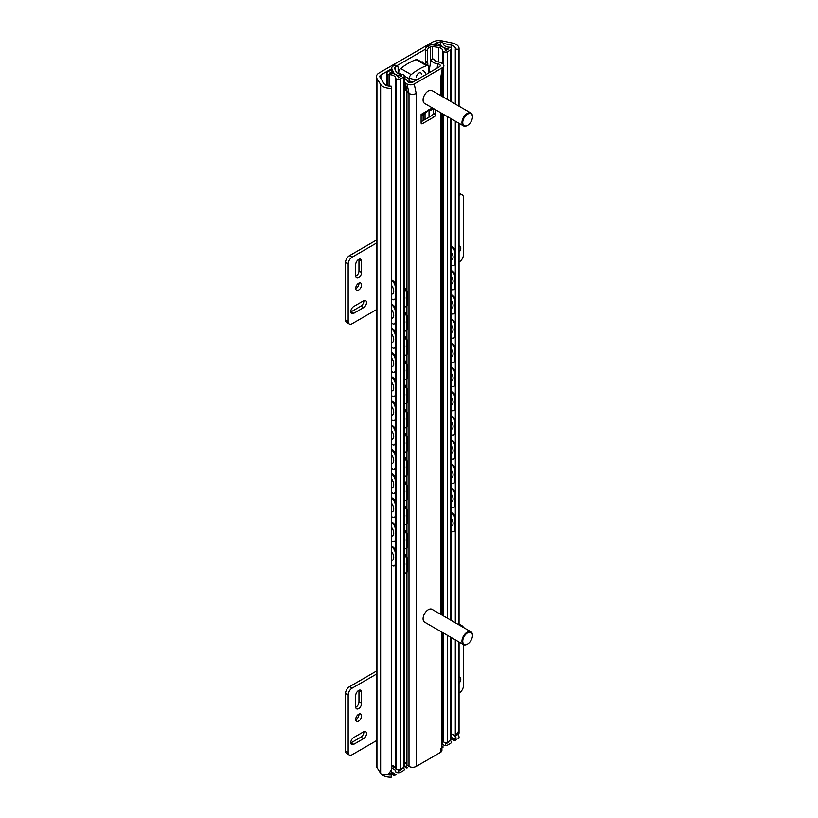 <?xml version="1.0" encoding="UTF-8"?>
<svg xmlns="http://www.w3.org/2000/svg" width="818" height="818" viewBox="0 0 818 818"><rect width="100%" height="100%" fill="white"/><g stroke="black" fill="none" stroke-linecap="round" stroke-linejoin="round"><path stroke-width="1.23" d="M391.72 68.712L380.881 74.97A3.701 2.137 0 0 0 379.787 76.483A3.701 2.137 0 0 0 380.012 77.209L384.112 83.712A6.483 3.742 0 0 0 391.127 86.135L391.648 88.262A10.184 5.879 180 0 1 380.636 84.448L376.934 78.579A9.264 5.348 180 0 1 376.382 76.759A9.264 5.348 180 0 1 379.092 72.976L432.487 42.147A9.264 5.348 180 0 1 442.211 40.9L452.364 43.037A10.184 5.879 180 0 1 459.062 48.559A10.184 5.879 180 0 1 458.959 49.397L455.299 49.09A6.483 3.742 0 0 0 455.36 48.559A6.483 3.742 0 0 0 451.096 45.041L443.305 43.405M438.601 42.546A3.701 2.137 0 0 0 435.943 43.17L432.875 44.949M425.411 49.254L396.587 65.9M421.546 62.066L422.16 61.718L422.16 62.424M422.814 70.409A9.264 5.348 180 0 1 425.534 74.193A9.264 5.348 180 0 1 425.452 74.867M417.425 79.499A9.264 5.348 180 0 1 409.716 77.976M412.793 82.178A9.264 5.348 180 0 1 409.716 81.002M376.382 76.759L376.382 765.597A9.264 5.348 0 0 0 376.934 767.427L380.636 773.286A10.184 5.879 0 0 0 382.262 774.963L387.957 774.799L391.648 769.534L391.127 772.969M457.743 734.513A10.184 5.879 0 0 1 458.959 738.235L455.299 737.928A6.483 3.742 0 0 0 451.403 733.95A6.483 3.742 180 0 1 452.61 734.339L455.606 735.74L458.959 730.678L458.816 733.889L455.606 735.74M458.959 730.678L458.959 641.987M458.959 624.88L458.959 123.273M458.959 106.166L458.959 49.397M455.299 735.914L455.299 639.87M455.299 622.764L455.299 530.115M455.299 517.048L455.299 505.923M455.299 492.855L455.299 481.73M455.299 468.653L455.299 457.528M455.299 444.46L455.299 433.336M455.299 420.268L455.299 409.133M455.299 396.065L455.299 384.941M455.299 371.873L455.299 360.748M455.299 347.67L455.299 336.546M455.299 323.478L455.299 312.353M455.299 299.286L455.299 288.151M455.299 275.083L455.299 263.958M455.299 250.891L455.299 121.156M455.299 104.05L455.299 49.09M391.648 769.534L391.648 88.262M416.27 77.598A3.701 2.137 -60 0 1 417.886 73.865A3.701 2.137 -60 0 1 420.738 72.874A3.701 2.137 -60 0 1 421.505 74.571M409.061 82.536L409.061 78.804A3.701 2.137 -60 0 1 411.168 74.622A55.563 32.076 -60 0 1 426.607 65.706A3.701 2.137 -60 0 1 427.947 65.757A3.701 2.137 -60 0 1 428.714 67.454L428.714 72.986M427.947 65.757L417.466 59.714A3.701 2.137 120 0 0 416.127 59.663A55.563 32.076 120 0 0 400.697 68.569A3.701 2.137 120 0 0 398.591 72.751L398.591 73.773M459.062 677.007A4.172 2.403 -60 0 1 459.931 677.202A4.172 2.403 -60 0 1 459.062 683.204M350.799 742.969A4.172 2.403 120 0 0 351.116 742.805L360.932 737.141A4.172 2.403 120 0 0 363.867 731.681M363.55 738.654L353.734 744.319A4.172 2.403 -60 0 1 351.648 744.523A4.172 2.403 -60 0 1 351.014 741.19A4.172 2.403 -60 0 1 353.734 737.519L363.55 731.844A4.172 2.403 -60 0 1 365.636 731.64A4.172 2.403 -60 0 1 366.28 734.983A4.172 2.403 -60 0 1 363.55 738.654L360.932 737.141M355.718 707.243A4.172 2.403 120 0 0 358.969 701.977L358.969 690.637A4.172 2.403 120 0 0 358.959 690.29M361.587 692.151L361.587 703.49A4.172 2.403 -60 0 1 359.767 707.682A4.172 2.403 -60 0 1 356.556 708.797A4.172 2.403 -60 0 1 355.697 706.895L355.697 695.545A4.172 2.403 -60 0 1 357.517 691.353A4.172 2.403 -60 0 1 360.728 690.239A4.172 2.403 -60 0 1 361.587 692.151L358.969 690.637M355.718 719.717A4.172 2.403 120 0 0 358.969 714.451A4.172 2.403 120 0 0 358.959 714.104M361.587 715.965A4.172 2.403 -60 0 1 359.767 720.157A4.172 2.403 -60 0 1 356.556 721.271A4.172 2.403 -60 0 1 356.556 716.466A4.172 2.403 -60 0 1 360.728 714.063A4.172 2.403 -60 0 1 361.587 715.965M376.382 671.138L349.48 686.67A5.552 3.211 120 0 0 345.544 693.47L345.544 750.934A5.552 3.211 120 0 0 346.699 753.48L349.317 754.994A5.552 3.211 -60 0 1 348.161 752.448L348.161 694.983A5.552 3.211 -60 0 1 352.098 688.173L376.382 674.155M376.382 740.699L352.098 754.717A5.552 3.211 -60 0 1 349.317 754.994M463.417 644.564L463.417 685.913A5.552 3.211 -60 0 1 459.491 692.713L459.062 692.958M460.473 625.75A5.552 3.211 -60 0 1 462.262 625.903L459.644 624.39A5.552 3.211 120 0 0 459.062 624.175M462.262 625.903A5.552 3.211 -60 0 1 463.295 627.375M459.062 246.003A4.172 2.403 -60 0 1 459.931 246.198A4.172 2.403 -60 0 1 459.062 252.21M350.799 311.975A4.172 2.403 120 0 0 351.116 311.811L360.932 306.136A4.172 2.403 120 0 0 363.867 300.687M363.55 307.65L353.734 313.325A4.172 2.403 -60 0 1 351.648 313.529A4.172 2.403 -60 0 1 351.014 310.186A4.172 2.403 -60 0 1 353.734 306.515L363.55 300.85A4.172 2.403 -60 0 1 365.636 300.635A4.172 2.403 -60 0 1 366.28 303.979A4.172 2.403 -60 0 1 363.55 307.65L360.932 306.136M355.718 276.239A4.172 2.403 120 0 0 358.969 270.983L358.969 259.633A4.172 2.403 120 0 0 358.959 259.286M361.587 261.147L361.587 272.486A4.172 2.403 -60 0 1 359.767 276.689A4.172 2.403 -60 0 1 356.556 277.803A4.172 2.403 -60 0 1 355.697 275.891L355.697 264.551A4.172 2.403 -60 0 1 357.517 260.359A4.172 2.403 -60 0 1 360.728 259.245A4.172 2.403 -60 0 1 361.587 261.147L358.969 259.633M355.718 288.723A4.172 2.403 120 0 0 358.969 283.457A4.172 2.403 120 0 0 358.959 283.11M361.587 284.971A4.172 2.403 -60 0 1 359.767 289.163A4.172 2.403 -60 0 1 356.556 290.278A4.172 2.403 -60 0 1 356.556 285.462A4.172 2.403 -60 0 1 360.728 283.059A4.172 2.403 -60 0 1 361.587 284.971M376.382 240.134L349.48 255.666A5.552 3.211 120 0 0 345.544 262.476L345.544 319.94A5.552 3.211 120 0 0 346.699 322.486L349.317 323.989A5.552 3.211 -60 0 1 348.161 321.454L348.161 263.989A5.552 3.211 -60 0 1 352.098 257.179L376.382 243.161M376.382 309.695L352.098 323.724A5.552 3.211 -60 0 1 349.317 323.989M459.062 195.42L459.491 195.175A5.552 3.211 -60 0 1 462.262 194.899A5.552 3.211 -60 0 1 463.417 197.445L463.417 254.909A5.552 3.211 -60 0 1 459.491 261.719L459.062 261.964M462.262 194.899L459.644 193.385A5.552 3.211 120 0 0 459.062 193.171M451.403 247.159A4.632 2.894 55.6 0 1 454.9 252.639L455.493 252.23A4.632 2.894 -124.4 0 0 451.955 246.719L451.403 247.097M454.9 263.222A4.632 2.894 55.6 0 1 453.97 265.318L454.573 264.909A4.632 2.894 -124.4 0 0 455.493 262.813L454.9 263.222L454.9 252.639M455.493 262.813L455.493 252.23M453.97 265.318A4.632 2.894 55.6 0 1 451.403 265.298M451.403 252.486A5.879 3.671 55.6 0 1 453.08 257.046A5.879 3.671 55.6 0 1 451.904 259.705A5.879 3.671 55.6 0 1 451.403 259.971M451.403 271.351A4.632 2.894 55.6 0 1 454.9 276.832L455.493 276.423A4.632 2.894 -124.4 0 0 451.955 270.922L451.403 271.3M451.403 270.656L451.955 270.922M455.493 287.006L454.9 287.415A4.632 2.894 55.6 0 1 453.97 289.511L454.573 289.102A4.632 2.894 -124.4 0 0 455.493 287.006L455.493 276.423M453.97 289.511A4.632 2.894 55.6 0 1 451.403 289.5M451.403 295.543A4.632 2.894 55.6 0 1 454.9 301.024L455.493 300.615A4.632 2.894 -124.4 0 0 451.955 295.114L451.403 295.492M451.403 294.848L451.955 295.114M455.493 311.208L454.9 311.617A4.632 2.894 55.6 0 1 453.97 313.713L454.573 313.304A4.632 2.894 -124.4 0 0 455.493 311.208L455.493 300.615M453.97 313.713A4.632 2.894 55.6 0 1 451.403 313.693M451.403 319.746A4.632 2.894 55.6 0 1 454.9 325.227L455.493 324.818A4.632 2.894 -124.4 0 0 451.955 319.317L451.403 319.695M451.403 319.04L451.955 319.317M455.493 335.4L454.9 335.809A4.632 2.894 55.6 0 1 453.97 337.906L454.573 337.497A4.632 2.894 -124.4 0 0 455.493 335.4L455.493 324.818M453.97 337.906A4.632 2.894 55.6 0 1 451.403 337.895M451.403 343.938A4.632 2.894 55.6 0 1 454.9 349.419L455.493 349.01A4.632 2.894 -124.4 0 0 451.955 343.509L451.403 343.887M451.403 343.243L451.955 343.509M455.493 359.603L454.9 360.012A4.632 2.894 55.6 0 1 453.97 362.108L454.573 361.699A4.632 2.894 -124.4 0 0 455.493 359.603L455.493 349.01M453.97 362.108A4.632 2.894 55.6 0 1 451.403 362.088M451.403 368.141A4.632 2.894 55.6 0 1 454.9 373.621L455.493 373.212A4.632 2.894 -124.4 0 0 451.955 367.701L451.403 368.08M451.403 367.435L451.955 367.701M455.493 383.795L454.9 384.204A4.632 2.894 55.6 0 1 453.97 386.3L454.573 385.891A4.632 2.894 -124.4 0 0 455.493 383.795L455.493 373.212M453.97 386.3A4.632 2.894 55.6 0 1 451.403 386.28M451.403 392.333A4.632 2.894 55.6 0 1 454.9 397.814L455.493 397.405A4.632 2.894 -124.4 0 0 451.955 391.904L451.403 392.282M451.403 391.638L451.955 391.904M455.493 407.988L454.9 408.397A4.632 2.894 55.6 0 1 453.97 410.493L454.573 410.084A4.632 2.894 -124.4 0 0 455.493 407.988L455.493 397.405M453.97 410.493A4.632 2.894 55.6 0 1 451.403 410.483M451.403 416.526A4.632 2.894 55.6 0 1 454.9 422.006L455.493 421.597A4.632 2.894 -124.4 0 0 451.955 416.096L451.403 416.474M451.403 415.83L451.955 416.096M455.493 432.19L454.9 432.599A4.632 2.894 55.6 0 1 453.97 434.695L454.573 434.286A4.632 2.894 -124.4 0 0 455.493 432.19L455.493 421.597M453.97 434.695A4.632 2.894 55.6 0 1 451.403 434.675M451.403 440.728A4.632 2.894 55.6 0 1 454.9 446.209L455.493 445.8A4.632 2.894 -124.4 0 0 451.955 440.299L451.403 440.677M451.403 440.023L451.955 440.299M455.493 456.383L454.9 456.792A4.632 2.894 55.6 0 1 453.97 458.888L454.573 458.479A4.632 2.894 -124.4 0 0 455.493 456.383L455.493 445.8M453.97 458.888A4.632 2.894 55.6 0 1 451.403 458.878M451.403 464.921A4.632 2.894 55.6 0 1 454.9 470.401L455.493 469.992A4.632 2.894 -124.4 0 0 451.955 464.491L451.403 464.869M451.403 464.225L451.955 464.491M455.493 480.585L454.9 480.994A4.632 2.894 55.6 0 1 453.97 483.09L454.573 482.681A4.632 2.894 -124.4 0 0 455.493 480.585L455.493 469.992M453.97 483.09A4.632 2.894 55.6 0 1 451.403 483.07M451.403 489.123A4.632 2.894 55.6 0 1 454.9 494.604L455.493 494.195A4.632 2.894 -124.4 0 0 451.955 488.683L451.403 489.062M451.403 488.418L451.955 488.683M455.493 504.778L454.9 505.187A4.632 2.894 55.6 0 1 453.97 507.283L454.573 506.874A4.632 2.894 -124.4 0 0 455.493 504.778L455.493 494.195M453.97 507.283A4.632 2.894 55.6 0 1 451.403 507.262M451.403 513.315A4.632 2.894 55.6 0 1 454.9 518.796L455.493 518.387A4.632 2.894 -124.4 0 0 451.955 512.886L451.403 513.264M454.9 529.379A4.632 2.894 55.6 0 1 453.97 531.475L454.573 531.066A4.632 2.894 -124.4 0 0 455.493 528.97L454.9 529.379L454.9 518.796M455.493 528.97L455.493 518.387M453.97 531.475A4.632 2.894 55.6 0 1 451.403 531.465M451.403 518.643A5.879 3.671 55.6 0 1 453.08 523.203A5.879 3.671 55.6 0 1 451.904 525.872A5.879 3.671 55.6 0 1 451.403 526.127M391.648 285.554A5.879 3.098 64.1 0 1 393.714 291.249A5.879 3.098 64.1 0 1 392.497 293.948A5.879 3.098 64.1 0 1 391.648 294.112M391.648 293.631A5.879 3.098 -115.9 0 0 392.834 293.734M451.403 276.678A5.879 3.671 55.6 0 1 453.08 281.239A5.879 3.671 55.6 0 1 451.904 283.907A5.879 3.671 55.6 0 1 451.403 284.163M391.648 309.756A5.879 3.098 64.1 0 1 393.714 315.451A5.879 3.098 64.1 0 1 392.497 318.141A5.879 3.098 64.1 0 1 391.648 318.314M391.648 317.824A5.879 3.098 -115.9 0 0 392.834 317.926M451.403 300.881A5.879 3.671 55.6 0 1 453.08 305.441A5.879 3.671 55.6 0 1 451.904 308.1A5.879 3.671 55.6 0 1 451.403 308.366M391.648 333.949A5.879 3.098 64.1 0 1 393.714 339.644A5.879 3.098 64.1 0 1 392.497 342.333A5.879 3.098 64.1 0 1 391.648 342.507M391.648 342.026A5.879 3.098 -115.9 0 0 392.834 342.118M451.403 325.073A5.879 3.671 55.6 0 1 453.08 329.634A5.879 3.671 55.6 0 1 451.904 332.302A5.879 3.671 55.6 0 1 451.403 332.558M391.648 358.141A5.879 3.098 64.1 0 1 393.714 363.846A5.879 3.098 64.1 0 1 392.497 366.536A5.879 3.098 64.1 0 1 391.648 366.699M391.648 366.219A5.879 3.098 -115.9 0 0 392.834 366.321M451.403 349.266A5.879 3.671 55.6 0 1 453.08 353.826A5.879 3.671 55.6 0 1 451.904 356.495A5.879 3.671 55.6 0 1 451.403 356.76M391.648 382.343A5.879 3.098 64.1 0 1 393.714 388.039A5.879 3.098 64.1 0 1 392.497 390.728A5.879 3.098 64.1 0 1 391.648 390.902M391.648 390.421A5.879 3.098 -115.9 0 0 392.834 390.513M451.403 373.468A5.879 3.671 55.6 0 1 453.08 378.028A5.879 3.671 55.6 0 1 451.904 380.687A5.879 3.671 55.6 0 1 451.403 380.953M391.648 406.536A5.879 3.098 64.1 0 1 393.714 412.231A5.879 3.098 64.1 0 1 392.497 414.93A5.879 3.098 64.1 0 1 392.446 414.951M451.403 397.66A5.879 3.671 55.6 0 1 453.08 402.221A5.879 3.671 55.6 0 1 451.904 404.89A5.879 3.671 55.6 0 1 451.403 405.145M391.648 430.738A5.879 3.098 64.1 0 1 393.714 436.434A5.879 3.098 64.1 0 1 392.497 439.123A5.879 3.098 64.1 0 1 392.446 439.143M451.403 421.863A5.879 3.671 55.6 0 1 453.08 426.423A5.879 3.671 55.6 0 1 451.904 429.082A5.879 3.671 55.6 0 1 451.403 429.348M391.648 454.931A5.879 3.098 64.1 0 1 393.714 460.626A5.879 3.098 64.1 0 1 392.497 463.315A5.879 3.098 64.1 0 1 392.446 463.346M451.403 446.055A5.879 3.671 55.6 0 1 453.08 450.616A5.879 3.671 55.6 0 1 451.904 453.284A5.879 3.671 55.6 0 1 451.403 453.54M391.648 479.123A5.879 3.098 64.1 0 1 393.714 484.829A5.879 3.098 64.1 0 1 392.497 487.518A5.879 3.098 64.1 0 1 392.446 487.538M451.403 470.248A5.879 3.671 55.6 0 1 453.08 474.808A5.879 3.671 55.6 0 1 451.904 477.477A5.879 3.671 55.6 0 1 451.403 477.743M391.648 503.326A5.879 3.098 64.1 0 1 393.714 509.021A5.879 3.098 64.1 0 1 392.497 511.71A5.879 3.098 64.1 0 1 392.446 511.741M451.403 494.45A5.879 3.671 55.6 0 1 453.08 499.011A5.879 3.671 55.6 0 1 451.904 501.669A5.879 3.671 55.6 0 1 451.403 501.935M391.648 527.518A5.879 3.098 64.1 0 1 393.714 533.213A5.879 3.098 64.1 0 1 392.497 535.913A5.879 3.098 64.1 0 1 392.446 535.933M392.262 281.188A4.632 2.434 64.1 0 1 395.247 287.006L395.953 286.668A4.632 2.434 -115.9 0 0 392.977 280.84L391.648 280.758M395.953 297.251L395.247 297.599A4.632 2.434 64.1 0 1 394.286 299.715L395.002 299.368A4.632 2.434 -115.9 0 0 395.953 297.251L395.953 286.668M391.648 279.93L392.977 280.84M395.247 297.599L395.247 287.006M394.286 299.715A4.632 2.434 64.1 0 1 392.262 299.327L391.648 298.907M392.262 305.38A4.632 2.434 64.1 0 1 395.247 311.208L395.953 310.86A4.632 2.434 -115.9 0 0 392.977 305.032L391.648 304.961M395.953 321.443L395.247 321.791A4.632 2.434 64.1 0 1 394.286 323.908L395.002 323.57A4.632 2.434 -115.9 0 0 395.953 321.443L395.953 310.86M391.648 304.122L392.977 305.032M395.247 321.791L395.247 311.208M394.286 323.908A4.632 2.434 64.1 0 1 392.262 323.529L391.648 323.1M392.262 329.572A4.632 2.434 64.1 0 1 395.247 335.4L395.953 335.053A4.632 2.434 -115.9 0 0 392.977 329.235L391.648 329.153M395.953 345.646L395.247 345.983A4.632 2.434 64.1 0 1 394.286 348.11L395.002 347.762A4.632 2.434 -115.9 0 0 395.953 345.646L395.953 335.053M391.648 328.325L392.977 329.235M395.247 345.983L395.247 335.4M394.286 348.11A4.632 2.434 64.1 0 1 392.262 347.722L391.648 347.302M392.262 353.775A4.632 2.434 64.1 0 1 395.247 359.603L395.953 359.255A4.632 2.434 -115.9 0 0 392.977 353.427L391.648 353.345M395.953 369.838L395.247 370.186A4.632 2.434 64.1 0 1 394.286 372.302L395.002 371.955A4.632 2.434 -115.9 0 0 395.953 369.838L395.953 359.255M391.648 352.517L392.977 353.427M395.247 370.186L395.247 359.603M394.286 372.302A4.632 2.434 64.1 0 1 392.262 371.924L391.648 371.495M392.262 377.967A4.632 2.434 64.1 0 1 395.247 383.795L395.953 383.448A4.632 2.434 -115.9 0 0 392.977 377.63L391.648 377.548M395.953 394.041L395.247 394.378A4.632 2.434 64.1 0 1 394.286 396.495L395.002 396.157A4.632 2.434 -115.9 0 0 395.953 394.041L395.953 383.448M391.648 376.72L392.977 377.63M395.247 394.378L395.247 383.795M394.286 396.495A4.632 2.434 64.1 0 1 392.262 396.116L391.648 395.697M392.262 402.17A4.632 2.434 64.1 0 1 395.247 407.988L395.953 407.65A4.632 2.434 -115.9 0 0 392.977 401.822L391.648 401.74M395.953 418.233L395.247 418.581A4.632 2.434 64.1 0 1 394.286 420.697L395.002 420.35A4.632 2.434 -115.9 0 0 395.953 418.233L395.953 407.65M391.648 400.912L392.977 401.822M395.247 418.581L395.247 407.988M394.286 420.697A4.632 2.434 64.1 0 1 392.262 420.309L391.648 419.89M392.262 426.362A4.632 2.434 64.1 0 1 395.247 432.19L395.953 431.843A4.632 2.434 -115.9 0 0 392.977 426.014L391.648 425.943M395.953 442.426L395.247 442.773A4.632 2.434 64.1 0 1 394.286 444.89L395.002 444.552A4.632 2.434 -115.9 0 0 395.953 442.426L395.953 431.843M391.648 425.104L392.977 426.014M395.247 442.773L395.247 432.19M394.286 444.89A4.632 2.434 64.1 0 1 392.262 444.511L391.648 444.082M392.262 450.554A4.632 2.434 64.1 0 1 395.247 456.383L395.953 456.035A4.632 2.434 -115.9 0 0 392.977 450.217L391.648 450.135M395.953 466.628L395.247 466.966A4.632 2.434 64.1 0 1 394.286 469.092L395.002 468.745A4.632 2.434 -115.9 0 0 395.953 466.628L395.953 456.035M391.648 449.307L392.977 450.217M395.247 466.966L395.247 456.383M394.286 469.092A4.632 2.434 64.1 0 1 392.262 468.704L391.648 468.285M392.262 474.757A4.632 2.434 64.1 0 1 395.247 480.585L395.953 480.238A4.632 2.434 -115.9 0 0 392.977 474.409L391.648 474.328M395.953 490.82L395.247 491.168A4.632 2.434 64.1 0 1 394.286 493.285L395.002 492.937A4.632 2.434 -115.9 0 0 395.953 490.82L395.953 480.238M391.648 473.499L392.977 474.409M395.247 491.168L395.247 480.585M394.286 493.285A4.632 2.434 64.1 0 1 392.262 492.906L391.648 492.477M392.262 498.949A4.632 2.434 64.1 0 1 395.247 504.778L395.953 504.43A4.632 2.434 -115.9 0 0 392.977 498.612L391.648 498.53M395.953 515.023L395.247 515.36A4.632 2.434 64.1 0 1 394.286 517.477L395.002 517.14A4.632 2.434 -115.9 0 0 395.953 515.023L395.953 504.43M391.648 497.702L392.977 498.612M395.247 515.36L395.247 504.778M394.286 517.477A4.632 2.434 64.1 0 1 392.262 517.099L391.648 516.679M392.262 523.152A4.632 2.434 64.1 0 1 395.247 528.97L395.953 528.632A4.632 2.434 -115.9 0 0 392.977 522.804L391.648 522.722M391.648 521.894L392.977 522.804M395.953 539.215L395.247 539.563A4.632 2.434 64.1 0 1 394.286 541.68L395.002 541.332A4.632 2.434 -115.9 0 0 395.953 539.215L395.953 528.632M394.286 541.68A4.632 2.434 64.1 0 1 392.262 541.291L391.648 540.872M391.648 551.721A5.879 3.098 64.1 0 1 393.714 557.416A5.879 3.098 64.1 0 1 392.497 560.105A5.879 3.098 64.1 0 1 392.446 560.125M392.262 547.344A4.632 2.434 64.1 0 1 395.247 553.173L395.953 552.825A4.632 2.434 -115.9 0 0 392.977 546.997L391.648 546.925M395.247 563.755A4.632 2.434 64.1 0 1 394.286 565.872L395.002 565.535A4.632 2.434 -115.9 0 0 395.953 563.408L395.247 563.755L395.247 553.173M395.953 563.408L395.953 552.825M391.648 565.064L392.262 565.494A4.632 2.434 64.1 0 0 394.286 565.872M451.403 246.453L451.955 246.719M454.9 287.415L454.9 276.832M454.9 311.617L454.9 301.024M454.9 335.809L454.9 325.227M454.9 360.012L454.9 349.419M454.9 384.204L454.9 373.621M454.9 408.397L454.9 397.814M454.9 432.599L454.9 422.006M454.9 456.792L454.9 446.209M454.9 480.994L454.9 470.401M451.403 512.62L451.955 512.886M391.648 546.087L392.977 546.997M454.9 505.187L454.9 494.604M395.247 539.563L395.247 528.97M393.213 66.033L394.204 65.46A2.781 1.605 -60 0 1 395.585 65.328L397.558 66.452A2.781 1.605 120 0 0 396.168 66.595L394.982 67.27A1.851 1.074 0 0 0 394.44 68.027A1.851 1.074 0 0 0 394.511 68.303L396.168 71.882A5.552 3.211 0 0 0 401.321 74.264A2.781 1.605 180 0 1 403.182 74.735L403.499 74.908A2.781 1.605 180 0 1 404.317 76.043A2.781 1.605 180 0 1 403.499 77.178L400.687 78.804A3.241 1.871 180 0 1 396.096 78.804L396.045 78.773A0.93 0.532 180 0 1 395.769 78.395A6.483 3.742 0 0 0 389.327 74.683A1.851 1.074 180 0 1 388.029 74.377L387.067 73.814A1.851 1.074 180 0 1 386.525 73.058A1.851 1.074 180 0 1 387.067 72.301L390.84 70.123L392.804 71.258L389.634 73.088A9.264 5.348 180 0 1 398.489 77.802L401.853 75.859A8.333 4.816 180 0 1 393.489 72.301L391.894 68.876A5.092 2.945 180 0 1 391.72 68.109A5.092 2.945 180 0 1 393.213 66.033M391.648 765.3L391.658 765.3A6.483 3.742 180 0 1 395.769 768.756A0.93 0.532 0 0 0 396.045 769.125L396.096 769.165A3.241 1.871 0 0 0 400.687 769.165L403.499 767.54A2.781 1.605 0 0 0 404.317 766.405L404.317 76.043M398.131 73.589L398.131 67.73A2.781 1.605 120 0 0 397.558 66.452M425.83 64.54L425.83 62.321A3.701 2.137 120 0 0 425.37 60.88L425.37 49.734A2.781 1.605 -60 0 1 427.333 46.329L428.325 45.757A5.092 2.945 180 0 1 433.243 45L439.184 45.92A8.333 4.816 180 0 1 445.36 50.563A8.333 4.816 180 0 1 445.36 50.747L448.714 48.804A9.264 5.348 180 0 1 440.544 43.691L437.374 45.522L435.411 44.387L439.184 42.209A1.851 1.074 180 0 1 441.812 42.209L442.773 42.761A1.851 1.074 180 0 1 443.315 43.518A6.483 3.742 0 0 0 449.747 47.239A0.93 0.532 180 0 1 450.391 47.393L450.452 47.424A3.241 1.871 180 0 1 451.403 48.753A3.241 1.871 180 0 1 450.452 50.072L447.63 51.698A2.781 1.605 180 0 1 443.704 51.698L443.387 51.514A2.781 1.605 180 0 1 442.579 50.44A5.552 3.211 0 0 0 438.468 47.464L432.272 46.503A1.851 1.074 0 0 0 430.483 46.779L429.297 47.464A2.781 1.605 120 0 0 427.333 50.869L427.333 62.015A3.701 2.137 -60 0 1 427.794 63.456L427.794 65.675M425.37 60.88L427.333 62.015M440.544 46.197L440.544 43.691M435.411 45.327L435.411 44.387M441.924 739.4A5.552 3.211 180 0 1 442.579 740.801A2.781 1.605 0 0 0 443.387 741.875L443.704 742.049A2.781 1.605 0 0 0 447.63 742.049L450.452 740.423A3.241 1.871 0 0 0 451.403 739.104L451.403 637.621M392.804 73.477L392.804 71.258M441.924 270.738A4.632 2.873 56.1 0 1 442.64 273.386L443.244 272.987A4.632 2.873 -123.9 0 0 441.924 269.367M441.924 285.932L442.323 285.666A4.632 2.873 -123.9 0 0 443.244 283.57L442.64 283.979L442.64 273.386M443.244 283.57L443.244 272.987M442.64 283.979A4.632 2.873 56.1 0 1 441.924 285.911M404.317 288.57A4.632 2.464 63.6 0 1 406.843 293.999L407.538 293.652A4.632 2.464 -116.4 0 0 404.532 287.844L404.317 287.946M407.538 304.245L406.843 304.593A4.632 2.464 63.6 0 1 405.881 306.709L406.587 306.361A4.632 2.464 -116.4 0 0 407.538 304.245L407.538 293.652M406.843 304.593L406.843 293.999M405.881 306.709A4.632 2.464 63.6 0 1 404.317 306.617M441.924 294.93A4.632 2.873 56.1 0 1 442.64 297.588L443.244 297.179A4.632 2.873 -123.9 0 0 441.924 293.57M443.244 307.762L442.64 308.171A4.632 2.873 56.1 0 1 441.924 310.104L442.323 309.869A4.632 2.873 -123.9 0 0 443.244 307.762L443.244 297.179M404.317 312.773A4.632 2.464 63.6 0 1 406.843 318.202L407.538 317.854A4.632 2.464 -116.4 0 0 404.532 312.047L404.317 312.149M407.538 328.437L406.843 328.785A4.632 2.464 63.6 0 1 405.881 330.901L406.587 330.554A4.632 2.464 -116.4 0 0 407.538 328.437L407.538 317.854M406.843 328.785L406.843 318.202M405.881 330.901A4.632 2.464 63.6 0 1 404.317 330.82M441.924 319.132A4.632 2.873 56.1 0 1 442.64 321.781L443.244 321.372A4.632 2.873 -123.9 0 0 441.924 317.762M443.244 331.965L442.64 332.364A4.632 2.873 56.1 0 1 441.924 334.306L442.323 334.061A4.632 2.873 -123.9 0 0 443.244 331.965L443.244 321.372M404.317 336.965A4.632 2.464 63.6 0 1 406.843 342.394L407.538 342.047A4.632 2.464 -116.4 0 0 404.532 336.239L404.317 336.341M407.538 352.63L406.843 352.977A4.632 2.464 63.6 0 1 405.881 355.104L406.587 354.756A4.632 2.464 -116.4 0 0 407.538 352.63L407.538 342.047M406.843 352.977L406.843 342.394M405.881 355.104A4.632 2.464 63.6 0 1 404.317 355.012M441.924 343.325A4.632 2.873 56.1 0 1 442.64 345.973L443.244 345.574A4.632 2.873 -123.9 0 0 441.924 341.955M441.924 358.529L442.323 358.264A4.632 2.873 -123.9 0 0 443.244 356.157L443.244 345.574M443.244 356.157L442.64 356.566A4.632 2.873 56.1 0 1 441.924 358.499M404.317 361.157A4.632 2.464 63.6 0 1 406.843 366.597L407.538 366.249A4.632 2.464 -116.4 0 0 404.532 360.431L404.317 360.544M407.538 376.832L406.843 377.18A4.632 2.464 63.6 0 1 405.881 379.296L406.587 378.949A4.632 2.464 -116.4 0 0 407.538 376.832L407.538 366.249M406.843 377.18L406.843 366.597M405.881 379.296A4.632 2.464 63.6 0 1 404.317 379.204M441.924 367.527A4.632 2.873 56.1 0 1 442.64 370.176L443.244 369.767A4.632 2.873 -123.9 0 0 441.924 366.157M443.244 380.35L442.64 380.759A4.632 2.873 56.1 0 1 441.924 382.701L442.323 382.456A4.632 2.873 -123.9 0 0 443.244 380.35L443.244 369.767M404.317 385.36A4.632 2.464 63.6 0 1 406.843 390.789L407.538 390.442A4.632 2.464 -116.4 0 0 404.532 384.634L404.317 384.736M407.538 401.024L406.843 401.372A4.632 2.464 63.6 0 1 405.881 403.499L406.587 403.151A4.632 2.464 -116.4 0 0 407.538 401.024L407.538 390.442M406.843 401.372L406.843 390.789M405.881 403.499A4.632 2.464 63.6 0 1 404.317 403.407M441.924 391.72A4.632 2.873 56.1 0 1 442.64 394.368L443.244 393.969A4.632 2.873 -123.9 0 0 441.924 390.35M443.244 404.552L442.64 404.961A4.632 2.873 56.1 0 1 441.924 406.894L442.323 406.648A4.632 2.873 -123.9 0 0 443.244 404.552L443.244 393.969M404.317 409.552A4.632 2.464 63.6 0 1 406.843 414.982L407.538 414.634A4.632 2.464 -116.4 0 0 404.532 408.826L404.317 408.928M407.538 425.227L406.843 425.575A4.632 2.464 63.6 0 1 405.881 427.691L406.587 427.344A4.632 2.464 -116.4 0 0 407.538 425.227L407.538 414.634M406.843 425.575L406.843 414.982M405.881 427.691A4.632 2.464 63.6 0 1 404.317 427.599M441.924 415.912A4.632 2.873 56.1 0 1 442.64 418.571L443.244 418.162A4.632 2.873 -123.9 0 0 441.924 414.552M441.924 431.117L442.323 430.851A4.632 2.873 -123.9 0 0 443.244 428.744L443.244 418.162M443.244 428.744L442.64 429.153A4.632 2.873 56.1 0 1 441.924 431.086M404.317 433.755A4.632 2.464 63.6 0 1 406.843 439.184L407.538 438.837A4.632 2.464 -116.4 0 0 404.532 433.029L404.317 433.131M407.538 449.419L406.843 449.767A4.632 2.464 63.6 0 1 405.881 451.884L406.587 451.536A4.632 2.464 -116.4 0 0 407.538 449.419L407.538 438.837M406.843 449.767L406.843 439.184M405.881 451.884A4.632 2.464 63.6 0 1 404.317 451.802M441.924 440.115A4.632 2.873 56.1 0 1 442.64 442.763L443.244 442.354A4.632 2.873 -123.9 0 0 441.924 438.745M441.924 455.309L442.323 455.043A4.632 2.873 -123.9 0 0 443.244 452.947L443.244 442.354M443.244 452.947L442.64 453.346A4.632 2.873 56.1 0 1 441.924 455.289M404.317 457.947A4.632 2.464 63.6 0 1 406.843 463.377L407.538 463.029A4.632 2.464 -116.4 0 0 404.532 457.221L404.317 457.323M407.538 473.612L406.843 473.959A4.632 2.464 63.6 0 1 405.881 476.086L406.587 475.739A4.632 2.464 -116.4 0 0 407.538 473.612L407.538 463.029M406.843 473.959L406.843 463.377M405.881 476.086A4.632 2.464 63.6 0 1 404.317 475.994M441.924 464.307A4.632 2.873 56.1 0 1 442.64 466.955L443.244 466.557A4.632 2.873 -123.9 0 0 441.924 462.937M443.244 477.139L442.64 477.548A4.632 2.873 56.1 0 1 441.924 479.481L442.323 479.246A4.632 2.873 -123.9 0 0 443.244 477.139L443.244 466.557M404.317 482.139A4.632 2.464 63.6 0 1 406.843 487.579L407.538 487.231A4.632 2.464 -116.4 0 0 404.532 481.413L404.317 481.526M407.538 497.814L406.843 498.162A4.632 2.464 63.6 0 1 405.881 500.279L406.587 499.931A4.632 2.464 -116.4 0 0 407.538 497.814L407.538 487.231M406.843 498.162L406.843 487.579M405.881 500.279A4.632 2.464 63.6 0 1 404.317 500.187M441.924 488.51A4.632 2.873 56.1 0 1 442.64 491.158L443.244 490.749A4.632 2.873 -123.9 0 0 441.924 487.139M443.244 501.332L442.64 501.741A4.632 2.873 56.1 0 1 441.924 503.683L442.323 503.438A4.632 2.873 -123.9 0 0 443.244 501.332L443.244 490.749M404.317 506.342A4.632 2.464 63.6 0 1 406.843 511.771L407.538 511.424A4.632 2.464 -116.4 0 0 404.532 505.616L404.317 505.718M407.538 522.007L406.843 522.354A4.632 2.464 63.6 0 1 405.881 524.481L406.587 524.134A4.632 2.464 -116.4 0 0 407.538 522.007L407.538 511.424M406.843 522.354L406.843 511.771M405.881 524.481A4.632 2.464 63.6 0 1 404.317 524.389M441.924 512.702A4.632 2.873 56.1 0 1 442.64 515.35L443.244 514.951A4.632 2.873 -123.9 0 0 441.924 511.332M441.924 527.896L442.323 527.63A4.632 2.873 -123.9 0 0 443.244 525.534L443.244 514.951M443.244 525.534L442.64 525.943L442.64 515.35M442.64 525.943A4.632 2.873 56.1 0 1 441.924 527.876M404.317 530.534A4.632 2.464 63.6 0 1 406.843 535.964L407.538 535.616A4.632 2.464 -116.4 0 0 404.532 529.808L404.317 529.911M406.843 546.557A4.632 2.464 63.6 0 1 405.881 548.673L406.587 548.326A4.632 2.464 -116.4 0 0 407.538 546.209L406.843 546.557L406.843 535.964M407.538 546.209L407.538 535.616M405.881 548.673A4.632 2.464 63.6 0 1 404.317 548.581M404.317 537.201A5.153 2.74 63.6 0 1 404.89 539.952A5.153 2.74 63.6 0 1 404.317 541.915M404.317 295.237A5.153 2.74 63.6 0 1 404.89 297.987A5.153 2.74 63.6 0 1 404.317 299.95M404.317 319.439A5.153 2.74 63.6 0 1 404.89 322.18A5.153 2.74 63.6 0 1 404.317 324.153M404.317 343.632A5.153 2.74 63.6 0 1 404.89 346.372A5.153 2.74 63.6 0 1 404.317 348.345M404.317 367.834A5.153 2.74 63.6 0 1 404.89 370.574A5.153 2.74 63.6 0 1 404.317 372.538M404.317 392.026A5.153 2.74 63.6 0 1 404.89 394.767A5.153 2.74 63.6 0 1 404.317 396.74M404.317 416.219A5.153 2.74 63.6 0 1 404.89 418.969A5.153 2.74 63.6 0 1 404.317 420.933M404.317 440.421A5.153 2.74 63.6 0 1 404.89 443.162A5.153 2.74 63.6 0 1 404.317 445.135M404.317 464.614A5.153 2.74 63.6 0 1 404.89 467.354A5.153 2.74 63.6 0 1 404.317 469.327M404.317 488.816A5.153 2.74 63.6 0 1 404.89 491.557A5.153 2.74 63.6 0 1 404.317 493.52M404.317 513.009A5.153 2.74 63.6 0 1 404.89 515.749A5.153 2.74 63.6 0 1 404.317 517.722M441.924 536.894A4.632 2.873 56.1 0 1 442.64 539.553L443.244 539.144A4.632 2.873 -123.9 0 0 441.924 535.534M441.924 552.099L442.323 551.833A4.632 2.873 -123.9 0 0 443.244 549.727L442.64 550.136L442.64 539.553M443.244 549.727L443.244 539.144M442.64 550.136A4.632 2.873 56.1 0 1 441.924 552.068M404.317 554.737A4.632 2.464 63.6 0 1 406.843 560.166L407.538 559.819A4.632 2.464 -116.4 0 0 404.532 554.011L404.317 554.113M406.843 570.749A4.632 2.464 63.6 0 1 405.881 572.866L406.587 572.518A4.632 2.464 -116.4 0 0 407.538 570.402L406.843 570.749L406.843 560.166M407.538 570.402L407.538 559.819M405.881 572.866A4.632 2.464 63.6 0 1 404.317 572.784M404.317 561.404A5.153 2.74 63.6 0 1 404.89 564.144A5.153 2.74 63.6 0 1 404.317 566.117M442.64 308.171L442.64 297.588M442.64 332.364L442.64 321.781M442.64 356.566L442.64 345.973M442.64 380.759L442.64 370.176M442.64 404.961L442.64 394.368M442.64 429.153L442.64 418.571M442.64 453.346L442.64 442.763M442.64 477.548L442.64 466.955M442.64 501.741L442.64 491.158M441.924 77.373A5.092 2.945 180 0 1 441.904 77.649A5.092 2.945 180 0 1 440.432 79.448L442.395 67.73A5.092 2.945 180 0 0 443.867 65.931A5.092 2.945 180 0 0 442.395 63.569L440.708 62.597A3.241 1.871 180 0 0 438.867 62.066A5.552 3.211 180 0 1 434.092 59.152L432.517 58.916L430.984 59.806L429.01 71.524A8.793 5.082 -0 0 0 429.511 72.516M404.317 78.375A8.793 5.082 180 0 1 407.538 81.35A3.057 1.769 180 0 0 409.654 82.679A3.057 1.769 180 0 0 412.691 82.229L439.358 66.831A3.057 1.769 180 0 0 440.237 65.757A3.057 1.769 180 0 0 437.824 63.865A8.793 5.082 180 0 1 430.984 59.806M442.395 67.73L414.235 83.988A5.092 2.945 180 0 1 407.037 83.988L405.35 83.017A3.241 1.871 180 0 1 404.429 81.943L406.382 91.34A5.552 3.211 0 0 0 404.317 89.254M441.924 632.15L441.924 750.331A5.092 2.945 180 0 1 440.432 752.417L416.198 766.405L416.198 93.436A5.092 2.945 180 0 1 409 93.436L406.382 91.34M440.432 752.417L440.432 748.255A5.092 2.945 0 0 1 440.432 752.417L416.198 766.405A5.092 2.945 180 0 1 409 766.405L406.955 765.219A1.851 1.074 180 0 1 406.413 764.554A5.552 3.211 0 0 0 405.186 762.785L404.317 762.182M421.117 121.759L431.914 115.522L434.215 116.841A1.851 1.074 120 0 0 435.524 114.571L433.233 113.252A1.851 1.074 -60 0 1 431.914 115.522M433.233 113.252L433.233 108.835M429.031 117.189L429.031 111.043M429.031 72.802L429.031 71.565M421.117 115.829L425.186 113.477L429.225 109.326L429.726 110.859L427.282 110.522M435.524 109.745L435.524 114.571M434.215 116.841L422.425 123.651L421.117 122.894A1.851 1.074 120 0 0 421.495 123.743A1.851 1.074 120 0 0 422.425 123.651M421.117 122.894L421.117 114.418A4.172 2.403 60 0 1 421.117 114.489M467.415 644.124A7.413 4.274 -60 0 1 467.211 644.247A7.413 4.274 -60 0 1 463.509 644.615A7.413 4.274 -60 0 1 463.509 636.056A7.413 4.274 -60 0 1 470.923 631.782A7.413 4.274 -60 0 1 472.456 635.177A7.413 4.274 -60 0 1 472.446 635.402M470.411 641.363A6.851 3.957 -60 0 1 467.61 644.022A6.851 3.957 -60 0 1 462.763 641.22A6.851 3.957 -60 0 1 467.61 632.825A6.851 3.957 -60 0 1 472.456 635.627A6.851 3.957 -60 0 1 470.411 641.363M463.509 644.615L424.614 622.161A7.413 4.274 -60 0 1 424.614 613.602A7.413 4.274 -60 0 1 432.027 609.328L470.923 631.782M467.415 125.42A7.413 4.274 -60 0 1 467.211 125.532A7.413 4.274 -60 0 1 463.509 125.9A7.413 4.274 -60 0 1 463.377 117.587A7.413 4.274 -60 0 1 470.636 112.925A7.413 4.274 -60 0 1 470.923 113.068A7.413 4.274 -60 0 1 472.456 116.463A7.413 4.274 -60 0 1 472.446 116.698M470.769 113.651A6.851 3.957 -60 0 1 472.456 116.913A6.851 3.957 -60 0 1 467.61 125.307A6.851 3.957 -60 0 1 463.06 120.389A6.851 3.957 -60 0 1 470.769 113.651M463.509 125.9L424.614 103.446A7.413 4.274 -60 0 1 424.481 95.133A7.413 4.274 -60 0 1 431.74 90.471A7.413 4.274 -60 0 1 432.027 90.614L470.923 113.068M376.934 763.767A9.264 5.348 0 0 0 376.934 767.427L380.636 773.286A10.184 5.879 0 0 0 391.648 777.1L391.127 774.983A6.483 3.742 0 0 1 387.977 774.789M391.546 771.732L395.953 774.748L395.247 775.096L391.413 772.468M451.403 739.022L454.9 740.719L455.493 740.31L451.403 738.327M393.662 766.026A8.333 4.816 0 0 0 395.534 767.775M400.585 769.217A8.333 4.816 0 0 0 401.853 769.247L398.489 771.18A9.264 5.348 0 0 0 397.783 769.677M402.814 767.928A2.781 1.605 0 0 1 403.182 768.112L403.499 768.286A2.781 1.605 0 0 1 403.499 770.556L400.687 772.182A3.241 1.871 0 0 1 396.096 772.182L396.045 772.151A0.93 0.532 0 0 1 395.769 771.783A6.483 3.742 0 0 0 391.648 768.317M395.585 767.887A9.264 5.348 0 0 0 391.648 766.64M450.064 740.648A0.93 0.532 0 0 1 450.391 740.771L450.452 740.801A3.241 1.871 0 0 1 450.452 743.45L447.63 745.075A2.781 1.605 0 0 1 443.704 745.075L443.387 744.891A2.781 1.605 0 0 1 442.579 743.818A5.552 3.211 0 0 0 441.924 742.427M447.61 742.069A9.264 5.348 0 0 0 448.714 742.182L445.36 744.124A8.333 4.816 0 0 0 444.961 742.468M442.477 740.3A8.333 4.816 0 0 0 441.924 740.055M404.317 765.505L407.538 767.683L406.843 768.03L404.317 766.323M441.924 747.059L443.244 747.008L441.924 746.353M404.317 762.294A5.552 3.211 0 0 1 406.413 764.554A1.851 1.074 0 0 0 406.955 765.219L409 766.405A5.092 2.945 0 0 0 416.198 766.405M451.403 738.122L455.82 739.881L456.342 739.441L451.403 737.478M391.362 772.652L394.501 775.28L393.744 775.587L390.82 773.143M380.881 78.579L380.881 74.97M435.943 44.08L435.943 43.17M451.096 47.955L451.096 45.041M380.636 773.286L380.636 84.448M376.934 767.427L376.934 78.579M426.607 65.706L416.127 59.663M411.168 74.622L400.697 68.569M409.061 78.804L404.317 76.054M401.198 74.254L398.591 72.751M353.734 744.319L351.116 742.805M361.587 703.49L358.969 701.977M348.161 752.448L345.544 750.934M352.098 688.173L349.48 686.67M348.161 694.983L345.544 693.47M353.734 313.325L351.116 311.811M361.587 272.486L358.969 270.983M348.161 321.454L345.544 319.94M352.098 257.179L349.48 255.666M348.161 263.989L345.544 262.476M423.141 120.594L423.141 114.663M394.982 69.336L394.982 67.27M425.37 49.734L427.333 50.869M429.297 47.464L427.333 46.329M425.83 62.321L427.794 63.456M396.168 66.595L394.204 65.46M430.483 62.792L430.483 46.779M450.452 740.423L450.452 637.069M450.452 619.962L450.452 118.365M450.452 101.248L450.452 50.072M447.63 742.049L447.63 635.443M447.63 618.336L447.63 116.739M447.63 99.622L447.63 51.698M443.704 742.049L443.704 633.183M443.704 616.066L443.704 114.469M443.704 97.362L443.704 66.882M443.704 64.867L443.704 51.698M443.387 741.875L443.387 632.999M443.387 615.893L443.387 114.285M443.387 97.178L443.387 68.753M443.387 64.387L443.387 51.514M442.579 740.801L442.579 632.529M442.579 615.422L442.579 551.618M442.579 536.598L442.579 527.416M442.579 512.395L442.579 503.223M442.579 488.203L442.579 479.031M442.579 464L442.579 454.828M442.579 439.808L442.579 430.636M442.579 415.616L442.579 406.434M442.579 391.413L442.579 382.241M442.579 367.221L442.579 358.049M442.579 343.018L442.579 333.846M442.579 318.826L442.579 309.654M442.579 294.633L442.579 285.451M442.579 270.431L442.579 113.814M442.579 96.708L442.579 73.6M442.579 63.681L442.579 50.44M438.468 62.025L438.468 47.464M432.272 59.06L432.272 46.503M403.499 767.54L403.499 77.178M400.687 769.165L400.687 78.804M396.096 769.165L396.096 78.804M396.045 769.125L396.045 78.773M395.769 768.756L395.769 564.594M395.769 551.393L395.769 540.401M395.769 527.191L395.769 516.199M395.769 502.998L395.769 492.007M395.769 478.796L395.769 467.804M395.769 454.603L395.769 443.612M395.769 430.411L395.769 419.419M395.769 406.209L395.769 395.217M395.769 382.016L395.769 371.024M395.769 357.814L395.769 346.822M395.769 333.621L395.769 322.629M395.769 309.429L395.769 298.437M395.769 285.226L395.769 78.395M389.327 86.146L389.327 74.683M388.029 85.962L388.029 74.377M387.067 85.706L387.067 73.814M393.489 73.661L393.489 72.301M391.894 70.726L391.894 68.876M437.109 68.129L437.824 63.865M409 766.405L409 93.436L407.037 83.988M416.198 93.436L414.235 83.988M407.313 92.465L405.35 83.017M440.432 614.175L440.432 112.577L440.432 614.175M440.432 95.471L440.432 79.448L440.432 95.471M406.413 764.554L406.413 572.6M406.413 556.117L406.413 548.408M406.413 531.915L406.413 524.215M406.413 507.722L406.413 500.013M406.413 483.53L406.413 475.82M406.413 459.327L406.413 451.618M406.413 435.135L406.413 427.425M406.413 410.933L406.413 403.233M406.413 386.74L406.413 379.031M406.413 362.548L406.413 354.838M406.413 338.345L406.413 330.636M406.413 314.153L406.413 306.443M406.413 289.95L406.413 91.412M406.955 765.219L406.955 572.252M406.955 557.181L406.955 548.05M406.955 532.978L406.955 523.857M406.955 508.786L406.955 499.655M406.955 484.593L406.955 475.462M406.955 460.391L406.955 451.27M406.955 436.199L406.955 427.068M406.955 411.996L406.955 402.875M406.955 387.804L406.955 378.673M406.955 363.611L406.955 354.48M406.955 339.409L406.955 330.288M406.955 315.216L406.955 306.085M406.955 291.014L406.955 92.107M429.747 109.438L432.364 107.925M421.117 114.418L426.884 111.084M425.534 74.816L425.534 74.193M391.168 772.949L387.957 774.799M459.062 733.173L459.062 642.048M459.062 624.942L459.062 123.334M459.062 106.228L459.062 48.559M451.403 526.015A5.879 5.879 0 0 0 452.17 525.657M391.648 560.463A5.879 5.879 0 0 0 392.66 560.013M451.403 501.823A5.879 5.879 0 0 0 452.17 501.465M391.648 536.271A5.879 5.879 0 0 0 392.66 535.821M451.403 477.63A5.879 5.879 0 0 0 452.17 477.262M391.648 512.078A5.879 5.879 0 0 0 392.66 511.628M451.403 453.428A5.879 5.879 0 0 0 452.17 453.07M391.648 487.876A5.879 5.879 0 0 0 392.66 487.426M451.403 429.235A5.879 5.879 0 0 0 452.17 428.877M391.648 463.683A5.879 5.879 0 0 0 392.66 463.233M451.403 405.033A5.879 5.879 0 0 0 452.17 404.675M391.648 439.481A5.879 5.879 0 0 0 392.66 439.031M451.403 380.84A5.879 5.879 0 0 0 452.17 380.482M391.648 415.288A5.879 5.879 0 0 0 392.66 414.838M451.403 356.648A5.879 5.879 0 0 0 452.17 356.28M391.648 391.096A5.879 5.879 0 0 0 392.66 390.646M451.403 332.445A5.879 5.879 0 0 0 452.17 332.088M391.648 366.893A5.879 5.879 0 0 0 392.66 366.444M451.403 308.253A5.879 5.879 0 0 0 452.17 307.895M391.648 342.701A5.879 5.879 0 0 0 392.66 342.251M451.403 284.05A5.879 5.879 0 0 0 452.17 283.693M391.648 318.499A5.879 5.879 0 0 0 392.66 318.049M451.403 259.858A5.879 5.879 0 0 0 452.17 259.5M391.648 294.306A5.879 5.879 0 0 0 392.66 293.856M425.033 119.489L425.033 113.569M451.403 620.514L451.403 118.907M451.403 101.8L451.403 48.753M386.525 85.512L386.525 73.058M391.72 70.624L391.72 68.109M443.867 65.931L441.904 77.649M433.591 108.63L429.726 110.859M441.924 615.044L441.924 113.436M441.924 96.33L441.924 77.516"/></g></svg>
